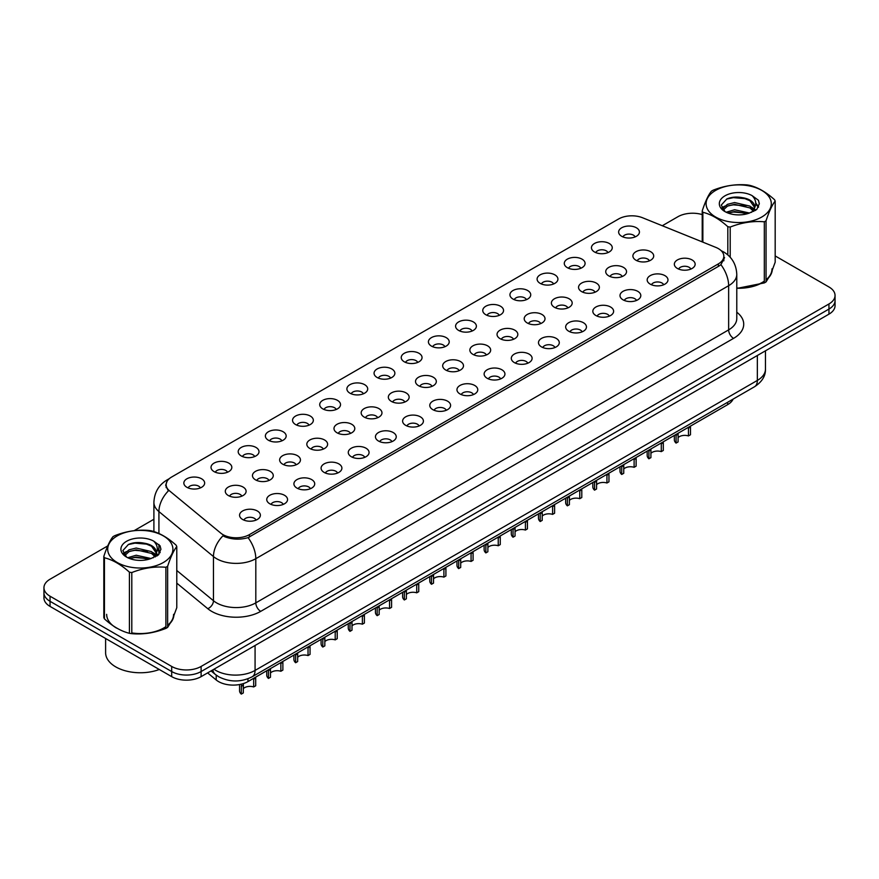 <?xml version="1.0" encoding="UTF-8"?>
<svg xmlns="http://www.w3.org/2000/svg" width="879" height="879" viewBox="0 0 879 879"><rect width="100%" height="100%" fill="white"/><g stroke="black" fill="none" stroke-linecap="round" stroke-linejoin="round"><path stroke-width="1.32" d="M594.501 251.976A10.405 6.01 180 0 1 592.435 250.273A10.405 6.01 180 0 1 595.874 242.802A10.405 6.01 180 0 1 609.213 243.472A10.405 6.01 180 0 1 611.279 250.273A10.405 6.01 180 0 1 594.501 251.976M607.949 252.592A6.241 3.604 0 0 0 606.268 250.834A6.241 3.604 0 0 0 600.115 249.922A6.241 3.604 0 0 0 595.764 252.592M567.329 267.655A10.405 6.01 180 0 1 565.263 265.963A10.405 6.01 180 0 1 568.702 258.492A10.405 6.01 180 0 1 582.041 259.162A10.405 6.01 180 0 1 584.106 265.963A10.405 6.01 180 0 1 567.329 267.655M580.766 268.282A6.241 3.604 0 0 0 579.096 266.524A6.241 3.604 0 0 0 572.943 265.612A6.241 3.604 0 0 0 568.592 268.282M540.145 283.346A10.405 6.01 180 0 1 538.08 281.654A10.405 6.01 180 0 1 541.53 274.182A10.405 6.01 180 0 1 554.869 274.852A10.405 6.01 180 0 1 556.934 281.654A10.405 6.01 180 0 1 540.145 283.346M553.594 283.972A6.241 3.604 0 0 0 551.924 282.214A6.241 3.604 0 0 0 545.771 281.302A6.241 3.604 0 0 0 541.42 283.972M512.973 299.036A10.405 6.01 180 0 1 510.908 297.333A10.405 6.01 180 0 1 514.358 289.872A10.405 6.01 180 0 1 527.697 290.542A10.405 6.01 180 0 1 529.751 297.333A10.405 6.01 180 0 1 512.973 299.036M526.422 299.662A6.241 3.604 0 0 0 524.752 297.904A6.241 3.604 0 0 0 518.599 296.992A6.241 3.604 0 0 0 514.248 299.662M485.801 314.726A10.405 6.01 180 0 1 483.736 313.023A10.405 6.01 180 0 1 487.186 305.562A10.405 6.01 180 0 1 500.514 306.233A10.405 6.01 180 0 1 502.579 313.023A10.405 6.01 180 0 1 485.801 314.726M499.25 315.352A6.241 3.604 0 0 0 497.58 313.594A6.241 3.604 0 0 0 491.427 312.682A6.241 3.604 0 0 0 487.065 315.352M458.629 330.416A10.405 6.01 180 0 1 456.564 328.713A10.405 6.01 180 0 1 460.014 321.253A10.405 6.01 180 0 1 473.341 321.923A10.405 6.01 180 0 1 475.407 328.713A10.405 6.01 180 0 1 458.629 330.416M472.078 331.031A6.241 3.604 0 0 0 470.397 329.284A6.241 3.604 0 0 0 464.255 328.372A6.241 3.604 0 0 0 459.893 331.031M431.457 346.106A10.405 6.01 180 0 1 429.391 344.403A10.405 6.01 180 0 1 432.842 336.932A10.405 6.01 180 0 1 446.169 337.602A10.405 6.01 180 0 1 448.235 344.403A10.405 6.01 180 0 1 431.457 346.106M444.906 346.722A6.241 3.604 0 0 0 443.225 344.975A6.241 3.604 0 0 0 437.083 344.052A6.241 3.604 0 0 0 432.721 346.722M404.285 361.785A10.405 6.01 180 0 1 402.219 360.093A10.405 6.01 180 0 1 405.658 352.622A10.405 6.01 180 0 1 418.997 353.292A10.405 6.01 180 0 1 421.063 360.093A10.405 6.01 180 0 1 404.285 361.785M417.734 362.412A6.241 3.604 0 0 0 416.053 360.654A6.241 3.604 0 0 0 409.9 359.742A6.241 3.604 0 0 0 405.549 362.412M377.113 377.476A10.405 6.01 180 0 1 375.047 375.783A10.405 6.01 180 0 1 378.486 368.312A10.405 6.01 180 0 1 391.825 368.982A10.405 6.01 180 0 1 393.891 375.783A10.405 6.01 180 0 1 377.113 377.476M390.562 378.102A6.241 3.604 0 0 0 388.881 376.344A6.241 3.604 0 0 0 382.728 375.432A6.241 3.604 0 0 0 378.377 378.102M349.93 393.166A10.405 6.01 180 0 1 347.875 391.474A10.405 6.01 180 0 1 351.314 384.002A10.405 6.01 180 0 1 364.653 384.672A10.405 6.01 180 0 1 366.719 391.474A10.405 6.01 180 0 1 349.93 393.166M363.379 393.792A6.241 3.604 0 0 0 361.708 392.034A6.241 3.604 0 0 0 355.555 391.122A6.241 3.604 0 0 0 351.204 393.792M322.758 408.856A10.405 6.01 180 0 1 320.692 407.153A10.405 6.01 180 0 1 324.142 399.692A10.405 6.01 180 0 1 337.481 400.363A10.405 6.01 180 0 1 339.547 407.153A10.405 6.01 180 0 1 322.758 408.856M336.207 409.482A6.241 3.604 0 0 0 334.536 407.724A6.241 3.604 0 0 0 328.383 406.812A6.241 3.604 0 0 0 324.032 409.482M295.586 424.546A10.405 6.01 180 0 1 293.52 422.843A10.405 6.01 180 0 1 296.97 415.382A10.405 6.01 180 0 1 310.298 416.053A10.405 6.01 180 0 1 312.364 422.843A10.405 6.01 180 0 1 295.586 424.546M309.034 425.172A6.241 3.604 0 0 0 307.364 423.414A6.241 3.604 0 0 0 301.211 422.502A6.241 3.604 0 0 0 296.86 425.172M268.414 440.236A10.405 6.01 180 0 1 266.348 438.533A10.405 6.01 180 0 1 269.798 431.073A10.405 6.01 180 0 1 283.126 431.743A10.405 6.01 180 0 1 285.192 438.533A10.405 6.01 180 0 1 268.414 440.236M281.862 440.851A6.241 3.604 0 0 0 280.181 439.104A6.241 3.604 0 0 0 274.039 438.192A6.241 3.604 0 0 0 269.677 440.851M241.242 455.926A10.405 6.01 180 0 1 239.176 454.223A10.405 6.01 180 0 1 242.626 446.752A10.405 6.01 180 0 1 255.954 447.422A10.405 6.01 180 0 1 258.019 454.223A10.405 6.01 180 0 1 241.242 455.926M254.69 456.542A6.241 3.604 0 0 0 253.009 454.795A6.241 3.604 0 0 0 246.867 453.872A6.241 3.604 0 0 0 242.505 456.542M214.069 471.605A10.405 6.01 180 0 1 212.004 469.913A10.405 6.01 180 0 1 215.454 462.442A10.405 6.01 180 0 1 228.782 463.112A10.405 6.01 180 0 1 230.847 469.913A10.405 6.01 180 0 1 214.069 471.605M227.518 472.232A6.241 3.604 0 0 0 225.837 470.474A6.241 3.604 0 0 0 219.684 469.562A6.241 3.604 0 0 0 215.333 472.232M186.897 487.296A10.405 6.01 180 0 1 184.832 485.604A10.405 6.01 180 0 1 188.271 478.132A10.405 6.01 180 0 1 201.61 478.802A10.405 6.01 180 0 1 203.675 485.604A10.405 6.01 180 0 1 186.897 487.296M200.346 487.922A6.241 3.604 0 0 0 198.665 486.164A6.241 3.604 0 0 0 192.512 485.252A6.241 3.604 0 0 0 188.161 487.922M621.673 236.286A10.405 6.01 180 0 1 619.607 234.583A10.405 6.01 180 0 1 623.057 227.123A10.405 6.01 180 0 1 636.385 227.782A10.405 6.01 180 0 1 638.451 234.583A10.405 6.01 180 0 1 621.673 236.286M635.121 236.901A6.241 3.604 0 0 0 633.44 235.154A6.241 3.604 0 0 0 627.287 234.232A6.241 3.604 0 0 0 622.936 236.901M608.773 275.896A10.405 6.01 180 0 1 606.708 274.204A10.405 6.01 180 0 1 610.147 266.733A10.405 6.01 180 0 1 623.486 267.403A10.405 6.01 180 0 1 625.551 274.204A10.405 6.01 180 0 1 608.773 275.896M622.222 276.522A6.241 3.604 0 0 0 620.541 274.764A6.241 3.604 0 0 0 614.388 273.852A6.241 3.604 0 0 0 610.037 276.522M581.601 291.586A10.405 6.01 180 0 1 579.536 289.894A10.405 6.01 180 0 1 582.975 282.423A10.405 6.01 180 0 1 596.314 283.093A10.405 6.01 180 0 1 598.379 289.894A10.405 6.01 180 0 1 581.601 291.586M595.05 292.213A6.241 3.604 0 0 0 593.369 290.455A6.241 3.604 0 0 0 587.216 289.543A6.241 3.604 0 0 0 582.865 292.213M554.418 307.276A10.405 6.01 180 0 1 552.364 305.573A10.405 6.01 180 0 1 555.803 298.113A10.405 6.01 180 0 1 569.142 298.783A10.405 6.01 180 0 1 571.207 305.573A10.405 6.01 180 0 1 554.418 307.276M567.867 307.903A6.241 3.604 0 0 0 566.197 306.145A6.241 3.604 0 0 0 560.044 305.233A6.241 3.604 0 0 0 555.693 307.903M527.246 322.967A10.405 6.01 180 0 1 525.181 321.264A10.405 6.01 180 0 1 528.631 313.803A10.405 6.01 180 0 1 541.969 314.473A10.405 6.01 180 0 1 544.035 321.264A10.405 6.01 180 0 1 527.246 322.967M540.695 323.593A6.241 3.604 0 0 0 539.025 321.835A6.241 3.604 0 0 0 532.872 320.923A6.241 3.604 0 0 0 528.521 323.593M500.074 338.657A10.405 6.01 180 0 1 498.008 336.954A10.405 6.01 180 0 1 501.459 329.493A10.405 6.01 180 0 1 514.786 330.163A10.405 6.01 180 0 1 516.852 336.954A10.405 6.01 180 0 1 500.074 338.657M513.523 339.283A6.241 3.604 0 0 0 511.853 337.525A6.241 3.604 0 0 0 505.7 336.613A6.241 3.604 0 0 0 501.349 339.283M472.902 354.347A10.405 6.01 180 0 1 470.836 352.644A10.405 6.01 180 0 1 474.286 345.172A10.405 6.01 180 0 1 487.614 345.843A10.405 6.01 180 0 1 489.68 352.644A10.405 6.01 180 0 1 472.902 354.347M486.351 354.962A6.241 3.604 0 0 0 484.67 353.215A6.241 3.604 0 0 0 478.528 352.292A6.241 3.604 0 0 0 474.166 354.962M445.73 370.026A10.405 6.01 180 0 1 443.664 368.334A10.405 6.01 180 0 1 447.114 360.862A10.405 6.01 180 0 1 460.442 361.533A10.405 6.01 180 0 1 462.508 368.334A10.405 6.01 180 0 1 445.73 370.026M459.179 370.652A6.241 3.604 0 0 0 457.498 368.894A6.241 3.604 0 0 0 451.356 367.982A6.241 3.604 0 0 0 446.993 370.652M418.558 385.716A10.405 6.01 180 0 1 416.492 384.024A10.405 6.01 180 0 1 419.942 376.553A10.405 6.01 180 0 1 433.27 377.223A10.405 6.01 180 0 1 435.336 384.024A10.405 6.01 180 0 1 418.558 385.716M432.007 386.342A6.241 3.604 0 0 0 430.325 384.584A6.241 3.604 0 0 0 424.172 383.673A6.241 3.604 0 0 0 419.821 386.342M391.386 401.406A10.405 6.01 180 0 1 389.32 399.714A10.405 6.01 180 0 1 392.759 392.243A10.405 6.01 180 0 1 406.098 392.913A10.405 6.01 180 0 1 408.164 399.714A10.405 6.01 180 0 1 391.386 401.406M404.834 402.033A6.241 3.604 0 0 0 403.153 400.275A6.241 3.604 0 0 0 397 399.363A6.241 3.604 0 0 0 392.649 402.033M364.214 417.096A10.405 6.01 180 0 1 362.148 415.393A10.405 6.01 180 0 1 365.587 407.933A10.405 6.01 180 0 1 378.926 408.603A10.405 6.01 180 0 1 380.992 415.393A10.405 6.01 180 0 1 364.214 417.096M377.651 417.723A6.241 3.604 0 0 0 375.981 415.965A6.241 3.604 0 0 0 369.828 415.053A6.241 3.604 0 0 0 365.477 417.723M337.031 432.787A10.405 6.01 180 0 1 334.965 431.084A10.405 6.01 180 0 1 338.415 423.623A10.405 6.01 180 0 1 351.754 424.293A10.405 6.01 180 0 1 353.819 431.084A10.405 6.01 180 0 1 337.031 432.787M350.479 433.413A6.241 3.604 0 0 0 348.809 431.655A6.241 3.604 0 0 0 342.656 430.743A6.241 3.604 0 0 0 338.305 433.413M309.858 448.477A10.405 6.01 180 0 1 307.793 446.774A10.405 6.01 180 0 1 311.243 439.313A10.405 6.01 180 0 1 324.582 439.983A10.405 6.01 180 0 1 326.636 446.774A10.405 6.01 180 0 1 309.858 448.477M323.307 449.092A6.241 3.604 0 0 0 321.637 447.345A6.241 3.604 0 0 0 315.484 446.433A6.241 3.604 0 0 0 311.133 449.092M282.686 464.167A10.405 6.01 180 0 1 280.621 462.464A10.405 6.01 180 0 1 284.071 454.992A10.405 6.01 180 0 1 297.399 455.663A10.405 6.01 180 0 1 299.464 462.464A10.405 6.01 180 0 1 282.686 464.167M296.135 464.782A6.241 3.604 0 0 0 294.465 463.035A6.241 3.604 0 0 0 288.312 462.112A6.241 3.604 0 0 0 283.95 464.782M255.514 479.846A10.405 6.01 180 0 1 253.449 478.154A10.405 6.01 180 0 1 256.899 470.683A10.405 6.01 180 0 1 270.227 471.353A10.405 6.01 180 0 1 272.292 478.154A10.405 6.01 180 0 1 255.514 479.846M268.963 480.472A6.241 3.604 0 0 0 267.282 478.714A6.241 3.604 0 0 0 261.14 477.802A6.241 3.604 0 0 0 256.778 480.472M228.342 495.536A10.405 6.01 180 0 1 226.277 493.844A10.405 6.01 180 0 1 229.727 486.373A10.405 6.01 180 0 1 243.054 487.043A10.405 6.01 180 0 1 245.12 493.844A10.405 6.01 180 0 1 228.342 495.536M241.791 496.163A6.241 3.604 0 0 0 240.11 494.405A6.241 3.604 0 0 0 233.968 493.493A6.241 3.604 0 0 0 229.606 496.163M635.946 260.217A10.405 6.01 180 0 1 633.88 258.514A10.405 6.01 180 0 1 637.33 251.042A10.405 6.01 180 0 1 650.658 251.713A10.405 6.01 180 0 1 652.723 258.514A10.405 6.01 180 0 1 635.946 260.217M649.394 260.832A6.241 3.604 0 0 0 647.713 259.074A6.241 3.604 0 0 0 641.571 258.162A6.241 3.604 0 0 0 637.209 260.832M650.218 284.137A10.405 6.01 180 0 1 648.153 282.445A10.405 6.01 180 0 1 651.603 274.973A10.405 6.01 180 0 1 664.931 275.643A10.405 6.01 180 0 1 666.996 282.445A10.405 6.01 180 0 1 650.218 284.137M663.667 284.763A6.241 3.604 0 0 0 661.986 283.005A6.241 3.604 0 0 0 655.844 282.093A6.241 3.604 0 0 0 651.482 284.763M623.046 299.827A10.405 6.01 180 0 1 620.981 298.135A10.405 6.01 180 0 1 624.431 290.663A10.405 6.01 180 0 1 637.758 291.334A10.405 6.01 180 0 1 639.824 298.135A10.405 6.01 180 0 1 623.046 299.827M636.495 300.453A6.241 3.604 0 0 0 634.814 298.695A6.241 3.604 0 0 0 628.661 297.783A6.241 3.604 0 0 0 624.31 300.453M595.874 315.517A10.405 6.01 180 0 1 593.808 313.814A10.405 6.01 180 0 1 597.248 306.353A10.405 6.01 180 0 1 610.586 307.024A10.405 6.01 180 0 1 612.652 313.814A10.405 6.01 180 0 1 595.874 315.517M609.323 316.143A6.241 3.604 0 0 0 607.642 314.385A6.241 3.604 0 0 0 601.489 313.473A6.241 3.604 0 0 0 597.138 316.143M568.702 331.207A10.405 6.01 180 0 1 566.636 329.504A10.405 6.01 180 0 1 570.075 322.044A10.405 6.01 180 0 1 583.414 322.714A10.405 6.01 180 0 1 585.48 329.504A10.405 6.01 180 0 1 568.702 331.207M582.14 331.833A6.241 3.604 0 0 0 580.47 330.075A6.241 3.604 0 0 0 574.317 329.164A6.241 3.604 0 0 0 569.966 331.833M541.519 346.897A10.405 6.01 180 0 1 539.453 345.194A10.405 6.01 180 0 1 542.903 337.734A10.405 6.01 180 0 1 556.242 338.404A10.405 6.01 180 0 1 558.308 345.194A10.405 6.01 180 0 1 541.519 346.897M554.968 347.524A6.241 3.604 0 0 0 553.298 345.766A6.241 3.604 0 0 0 547.145 344.854A6.241 3.604 0 0 0 542.793 347.524M514.347 362.587A10.405 6.01 180 0 1 512.281 360.884A10.405 6.01 180 0 1 515.731 353.413A10.405 6.01 180 0 1 529.07 354.083A10.405 6.01 180 0 1 531.125 360.884A10.405 6.01 180 0 1 514.347 362.587M527.796 363.203A6.241 3.604 0 0 0 526.125 361.456A6.241 3.604 0 0 0 519.972 360.533A6.241 3.604 0 0 0 515.621 363.203M487.175 378.278A10.405 6.01 180 0 1 485.109 376.575A10.405 6.01 180 0 1 488.559 369.103A10.405 6.01 180 0 1 501.887 369.773A10.405 6.01 180 0 1 503.953 376.575A10.405 6.01 180 0 1 487.175 378.278M500.623 378.893A6.241 3.604 0 0 0 498.953 377.135A6.241 3.604 0 0 0 492.8 376.223A6.241 3.604 0 0 0 488.438 378.893M460.003 393.957A10.405 6.01 180 0 1 457.937 392.265A10.405 6.01 180 0 1 461.387 384.793A10.405 6.01 180 0 1 474.715 385.463A10.405 6.01 180 0 1 476.781 392.265A10.405 6.01 180 0 1 460.003 393.957M473.451 394.583A6.241 3.604 0 0 0 471.77 392.825A6.241 3.604 0 0 0 465.628 391.913A6.241 3.604 0 0 0 461.266 394.583M432.831 409.647A10.405 6.01 180 0 1 430.765 407.955A10.405 6.01 180 0 1 434.215 400.483A10.405 6.01 180 0 1 447.543 401.154A10.405 6.01 180 0 1 449.608 407.955A10.405 6.01 180 0 1 432.831 409.647M446.279 410.273A6.241 3.604 0 0 0 444.598 408.515A6.241 3.604 0 0 0 438.445 407.603A6.241 3.604 0 0 0 434.094 410.273M405.658 425.337A10.405 6.01 180 0 1 403.593 423.634A10.405 6.01 180 0 1 407.032 416.174A10.405 6.01 180 0 1 420.371 416.844A10.405 6.01 180 0 1 422.436 423.634A10.405 6.01 180 0 1 405.658 425.337M419.107 425.963A6.241 3.604 0 0 0 417.426 424.205A6.241 3.604 0 0 0 411.273 423.293A6.241 3.604 0 0 0 406.922 425.963M378.486 441.027A10.405 6.01 180 0 1 376.421 439.324A10.405 6.01 180 0 1 379.86 431.864A10.405 6.01 180 0 1 393.199 432.534A10.405 6.01 180 0 1 395.264 439.324A10.405 6.01 180 0 1 378.486 441.027M391.935 441.654A6.241 3.604 0 0 0 390.254 439.896A6.241 3.604 0 0 0 384.101 438.984A6.241 3.604 0 0 0 379.75 441.654M351.303 456.717A10.405 6.01 180 0 1 349.249 455.014A10.405 6.01 180 0 1 352.688 447.554A10.405 6.01 180 0 1 366.027 448.224A10.405 6.01 180 0 1 368.092 455.014A10.405 6.01 180 0 1 351.303 456.717M364.752 457.333A6.241 3.604 0 0 0 363.082 455.586A6.241 3.604 0 0 0 356.929 454.674A6.241 3.604 0 0 0 352.578 457.333M324.131 472.408A10.405 6.01 180 0 1 322.066 470.704A10.405 6.01 180 0 1 325.516 463.233A10.405 6.01 180 0 1 338.854 463.903A10.405 6.01 180 0 1 340.92 470.704A10.405 6.01 180 0 1 324.131 472.408M337.58 473.023A6.241 3.604 0 0 0 335.91 471.276A6.241 3.604 0 0 0 329.757 470.353A6.241 3.604 0 0 0 325.406 473.023M296.959 488.087A10.405 6.01 180 0 1 294.894 486.395A10.405 6.01 180 0 1 298.344 478.923A10.405 6.01 180 0 1 311.671 479.593A10.405 6.01 180 0 1 313.737 486.395A10.405 6.01 180 0 1 296.959 488.087M310.408 488.713A6.241 3.604 0 0 0 308.738 486.955A6.241 3.604 0 0 0 302.585 486.043A6.241 3.604 0 0 0 298.234 488.713M269.787 503.777A10.405 6.01 180 0 1 267.721 502.085A10.405 6.01 180 0 1 271.171 494.613A10.405 6.01 180 0 1 284.499 495.284A10.405 6.01 180 0 1 286.565 502.085A10.405 6.01 180 0 1 269.787 503.777M283.236 504.403A6.241 3.604 0 0 0 281.555 502.645A6.241 3.604 0 0 0 275.413 501.733A6.241 3.604 0 0 0 271.051 504.403M242.615 519.467A10.405 6.01 180 0 1 240.549 517.775A10.405 6.01 180 0 1 243.999 510.303A10.405 6.01 180 0 1 257.327 510.974A10.405 6.01 180 0 1 259.393 517.775A10.405 6.01 180 0 1 242.615 519.467M256.064 520.093A6.241 3.604 0 0 0 254.383 518.335A6.241 3.604 0 0 0 248.241 517.423A6.241 3.604 0 0 0 243.879 520.093M677.39 268.458A10.405 6.01 180 0 1 675.325 266.755A10.405 6.01 180 0 1 678.775 259.283A10.405 6.01 180 0 1 692.103 259.953A10.405 6.01 180 0 1 694.168 266.755A10.405 6.01 180 0 1 677.39 268.458M690.839 269.073A6.241 3.604 0 0 0 689.158 267.315A6.241 3.604 0 0 0 683.016 266.403A6.241 3.604 0 0 0 678.654 269.073M715.847 247.395A18.734 10.812 180 0 1 718.352 248.603A18.734 10.812 180 0 1 723.835 256.25A18.734 10.812 180 0 1 718.352 263.898L249.427 534.619A18.734 10.812 180 0 1 220.849 533.179L169.537 490.867A18.734 10.812 180 0 1 166.153 484.67A18.734 10.812 180 0 1 171.636 477.022L618.585 218.981A18.734 10.812 180 0 1 642.571 217.761L715.847 247.395M733.108 399.11A20.81 12.009 180 0 1 727.658 404.648L247.966 681.588A20.81 12.009 180 0 1 216.212 679.983L207.609 672.896M106.656 614.333A33.644 19.426 0 0 0 116.511 628.067M724.571 257.602L720.901 264.656L719.088 265.985L248.065 537.64C240.231 539.893 232.528 539.607 224.969 536.805L222.947 535.827A24.282 16.24 129.5 0 0 213.465 556.55L158.923 511.578A27.743 16.02 180 0 1 153.902 502.392L153.902 531.597M107.743 545.914L50.048 579.217A20.81 12.009 0 0 0 43.95 587.721L43.95 597.918A20.81 12.009 0 0 0 50.048 606.411L171.691 676.643L171.691 671.545A20.81 12.009 0 0 0 201.115 671.545L828.952 309.067A20.81 12.009 0 0 0 835.05 300.563A20.81 12.009 0 0 1 828.952 309.067L201.115 671.545A20.81 12.009 0 0 1 171.691 671.545L50.048 601.313L171.691 671.545L171.691 666.447A20.81 12.009 0 0 0 201.115 666.447L828.952 303.969A20.81 12.009 0 0 0 835.05 295.465A20.81 12.009 0 0 0 828.952 286.972L775.179 255.932M43.95 592.82A20.81 12.009 0 0 0 50.048 601.313A20.81 12.009 0 0 1 43.95 592.82M158.923 533.498L158.923 511.578A24.282 16.24 129.5 0 1 168.339 490.921L165.67 485.23L167.076 481.307M736.778 288.246A33.644 19.426 0 0 0 764.312 281.445M766.048 280.17A33.644 19.426 0 0 0 772.344 268.853M131.795 633.133A33.644 19.426 0 0 0 165.9 626.936M167.636 625.65A33.644 19.426 0 0 0 173.943 614.333M702.222 214.586A20.81 12.009 0 0 0 677.885 216.739L662.294 225.738M153.902 519.258L134.168 530.652M43.95 587.721A20.81 12.009 0 0 0 50.048 596.215L171.691 666.447M171.691 676.643A20.81 12.009 0 0 0 201.115 676.643L828.952 314.155A20.81 12.009 0 0 0 835.05 305.661L835.05 295.465M674.347 435.424L674.347 439.786A10.405 6.01 180 0 0 676.061 443.093L676.094 434.413M690.476 426.996L690.476 434.764L688.455 435.929L688.455 428.161L690.476 426.996M688.455 435.929A7.625 4.406 0 0 0 678.083 437.643M678.105 433.259L678.083 441.928L676.061 443.093M647.175 451.114L647.175 455.476A10.405 6.01 180 0 0 648.889 458.783L648.911 450.103M663.304 442.686L663.304 450.455L661.283 451.619L661.283 443.851L663.304 442.686M661.283 451.619A7.625 4.406 0 0 0 650.91 453.333M650.932 448.938L650.91 457.618L648.889 458.783M619.992 466.804L619.992 471.155A10.405 6.01 180 0 0 621.717 474.462L621.739 465.793M636.132 458.377L636.132 466.145L634.111 467.309L634.111 459.541L636.132 458.377M634.111 467.309A7.625 4.406 0 0 0 623.738 469.012M623.76 464.628L623.738 473.298L621.717 474.462M592.82 482.494L592.82 486.845A10.405 6.01 180 0 0 594.545 490.152L594.567 481.483M608.96 474.067L608.96 481.835L606.939 483L606.939 475.231L608.96 474.067M606.939 483A7.625 4.406 0 0 0 596.555 484.703M596.588 480.319L596.555 488.988L594.545 490.152M565.647 498.184L565.647 502.535A10.405 6.01 180 0 0 567.373 505.843L567.394 497.173M581.788 489.757L581.788 497.525L579.766 498.69L579.766 490.921L581.788 489.757M579.766 498.69A7.625 4.406 0 0 0 569.383 500.393M569.405 496.009L569.383 504.678L567.373 505.843M736.778 288.037A33.292 19.228 0 0 0 764.312 281.137M766.048 279.819A33.292 19.228 0 0 0 772.004 268.853M131.795 632.924A33.292 19.228 0 0 0 165.9 626.628M167.636 625.31A33.292 19.228 0 0 0 173.592 614.333M105.612 638.495L105.612 652.734A34.688 20.019 0 0 0 115.775 666.897A34.688 20.019 0 0 0 159.308 669.49M715.649 190.402A32.6 18.822 -0 0 0 715.649 217.025A32.6 18.822 -0 0 0 761.752 217.025A32.6 18.822 -0 0 0 761.752 190.402A32.6 18.822 -0 0 0 715.649 190.402M771.509 272.127L775.179 262.217L775.179 201.093A37.456 21.623 -0 0 0 774.553 199.731C766.202 192.171 757.885 187.359 749.578 185.315A37.456 21.623 -0 0 0 747.205 184.942C735.789 183.964 724.417 185.722 713.1 190.216A37.456 21.623 -0 0 0 712.221 190.71A37.456 21.623 -0 0 0 711.364 191.226C708.309 195.072 705.255 201.632 702.222 210.916A37.456 21.623 -0 0 0 702.859 212.289L702.859 242.143M727.823 254.921L727.823 226.705C719.483 219.135 711.166 214.333 702.859 212.289M727.823 226.705A37.456 21.623 -0 0 0 730.196 227.068L730.196 257.261M736.778 288.433L764.312 282.917L764.312 221.794C752.984 220.805 741.612 222.563 730.196 227.068M764.312 221.794A37.456 21.623 -0 0 0 765.191 221.299A37.456 21.623 -0 0 0 766.048 220.783L766.048 281.906L770.048 275.347M764.312 282.917A37.456 21.623 -0 0 0 765.191 282.423A37.456 21.623 -0 0 0 766.048 281.906M749.49 213.037L734.602 209.74L726.153 212.246M747.414 213.707L734.602 211.542L728.054 213.059M753.567 209.894L749.919 206.115L734.602 202.555L727.493 204.324L723.384 207.829L722.846 209.729M752.984 210.784L749.919 207.916L734.602 204.346L727.493 206.115L723.175 210.081M751.589 212.344L754.039 208.916A15.855 9.153 -0 0 0 754.556 206.598A15.855 9.153 -0 0 0 742.733 197.742C736.844 196.511 731.537 196.929 726.834 198.984L721.252 205.071L724.999 211.597A19.382 11.185 -0 0 0 749.227 213.114L756.786 209.444L759.324 203.719L758.456 200.291L752.105 195.632A19.382 11.185 -0 0 0 724.999 195.808A19.382 11.185 -0 0 0 724.999 211.63M753.721 211.399L754.556 208.015M754.512 207.301L749.919 200.72L742.733 197.742M752.105 195.632C756.138 199.764 756.786 204.192 754.039 208.916M702.222 241.879L702.222 210.916M775.179 201.093C772.147 204.895 769.103 211.454 766.048 220.783M745.996 213.114L733.361 212.026L728.339 212.949M755.215 210.553L754.336 209.85M753.797 209.455L752.896 208.872M745.996 205.917L733.361 204.84L728.339 205.752M723.483 207.653L722 208.565M758.368 207.301L755.709 203.807M745.996 198.731L733.361 197.643L726.603 199.093M759.324 203.895L758.456 200.291M755.797 210.18L754.49 209.07M754.105 208.773L750.996 206.917M724.703 206.136L721.67 207.905M758.588 206.873L755.709 202.906M117.248 535.893A32.6 18.822 -0 0 0 117.248 562.516A32.6 18.822 -0 0 0 163.351 562.516A32.6 18.822 -0 0 0 163.351 535.893A32.6 18.822 -0 0 0 117.248 535.893M173.108 617.607L176.778 607.708L176.778 546.584A37.456 21.623 -0 0 0 176.141 545.211C167.801 537.651 159.473 532.85 151.177 530.795A37.456 21.623 -0 0 0 148.804 530.433C137.388 529.455 126.016 531.213 114.688 535.707A37.456 21.623 -0 0 0 113.809 536.201A37.456 21.623 -0 0 0 112.951 536.706C109.897 540.563 106.853 547.123 103.821 556.407A37.456 21.623 -0 0 0 104.447 557.769L104.447 618.893C112.754 626.43 121.082 631.232 129.422 633.309A37.456 21.623 -0 0 0 131.795 633.671C143.112 634.671 154.484 632.913 165.9 628.397A37.456 21.623 -0 0 0 166.779 627.903A37.456 21.623 -0 0 0 167.636 627.397L171.636 620.827M129.422 633.309L129.422 572.185C121.082 564.626 112.754 559.824 104.447 557.769M129.422 572.185A37.456 21.623 -0 0 0 131.795 572.559L131.795 633.671M165.9 628.397L165.9 567.274C154.583 566.285 143.211 568.043 131.795 572.559M165.9 567.274A37.456 21.623 -0 0 0 166.779 566.779A37.456 21.623 -0 0 0 167.636 566.274L167.636 627.397M103.821 556.407L103.821 617.519A37.456 21.623 -0 0 0 104.447 618.893M151.089 558.528L136.19 555.231L127.741 557.726M149.012 559.198L136.19 557.033L129.642 558.55M155.154 555.374L151.507 551.605L136.19 548.035L129.081 549.804L124.983 553.309L124.444 555.22M154.572 556.275L151.507 553.407L136.19 549.836L129.081 551.605L124.763 555.572M153.177 557.824L155.638 554.407A15.855 9.153 -0 0 0 156.154 552.078A15.855 9.153 -0 0 0 144.332 543.222C138.432 542.002 133.136 542.42 128.433 544.475L122.851 550.562L126.598 557.077M155.319 556.89L156.154 553.506M156.11 552.792L151.507 546.211L144.332 543.222M126.587 541.288A19.382 11.185 -0 0 0 126.587 557.11A19.382 11.185 -0 0 0 150.825 558.604L158.374 554.935L160.923 549.199L160.055 545.782L153.704 541.123A19.382 11.185 -0 0 0 126.587 541.288M153.704 541.123C157.726 545.244 158.374 549.672 155.638 554.407M176.778 546.584C173.745 550.375 170.691 556.945 167.636 566.274M147.584 558.594L134.959 557.517L129.938 558.429M156.814 556.044L155.924 555.33M155.385 554.946L154.484 554.352M147.584 551.408L134.959 550.32L129.938 551.243M125.082 553.133L123.598 554.045M159.967 552.792L157.308 549.298M147.584 544.211L134.959 543.134L128.202 544.573M160.923 549.375L160.055 545.782M157.385 555.671L156.088 554.55M155.693 554.264L152.594 552.408M126.301 551.627L123.258 553.396M160.187 552.364L157.297 548.397M538.475 513.863L538.475 518.225A10.405 6.01 180 0 0 540.2 521.533L540.222 512.864M554.605 505.447L554.605 513.215L552.594 514.38L552.594 506.612L554.605 505.447M552.594 514.38A7.625 4.406 0 0 0 542.211 516.083M542.233 511.699L542.211 520.368L540.2 521.533M511.303 529.554L511.303 533.916A10.405 6.01 180 0 0 513.017 537.223L513.05 528.554M527.433 521.126L527.433 528.894L525.422 530.059L525.422 522.291L527.433 521.126M525.422 530.059A7.625 4.406 0 0 0 515.039 531.773M515.061 527.389L515.039 536.058L513.017 537.223M484.131 545.244L484.131 549.606A10.405 6.01 180 0 0 485.845 552.913L485.878 544.233M500.261 536.816L500.261 544.584L498.239 545.749L498.239 537.981L500.261 536.816M498.239 545.749A7.625 4.406 0 0 0 487.867 547.463M487.889 543.068L487.867 551.748L485.845 552.913M456.959 560.934L456.959 565.296A10.405 6.01 180 0 0 458.673 568.603L458.695 559.923M473.089 552.506L473.089 560.275L471.067 561.439L471.067 553.671L473.089 552.506M471.067 561.439A7.625 4.406 0 0 0 460.695 563.153M460.717 558.758L460.695 567.438L458.673 568.603M429.787 576.624L429.787 580.975A10.405 6.01 180 0 0 431.501 584.282L431.523 575.613M445.917 568.197L445.917 575.965L443.895 577.129L443.895 569.361L445.917 568.197M443.895 577.129A7.625 4.406 0 0 0 433.523 578.832M433.545 574.448L433.523 583.118L431.501 584.282M402.604 592.314L402.604 596.665A10.405 6.01 180 0 0 404.329 599.972L404.351 591.303M418.745 583.887L418.745 591.655L416.723 592.82L416.723 585.051L418.745 583.887M416.723 592.82A7.625 4.406 0 0 0 406.351 594.523M406.373 590.139L406.351 598.808L404.329 599.972M375.432 607.993L375.432 612.355A10.405 6.01 180 0 0 377.157 615.663L377.179 606.993M391.573 599.577L391.573 607.345L389.551 608.51L389.551 600.742L391.573 599.577M389.551 608.51A7.625 4.406 0 0 0 379.168 610.213M379.201 605.829L379.168 614.498L377.157 615.663M348.26 623.683L348.26 628.045A10.405 6.01 180 0 0 349.985 631.353L350.007 622.684M364.389 615.267L364.389 623.035L362.379 624.2L362.379 616.432L364.389 615.267M362.379 624.2A7.625 4.406 0 0 0 351.996 625.903M352.018 621.519L351.996 630.188L349.985 631.353M321.088 639.374L321.088 643.736A10.405 6.01 180 0 0 322.802 647.043L322.835 638.363M337.217 630.946L337.217 638.714L335.207 639.879L335.207 632.111L337.217 630.946M335.207 639.879A7.625 4.406 0 0 0 324.823 641.593M324.845 637.209L324.823 645.878L322.802 647.043M293.916 655.064L293.916 659.426A10.405 6.01 180 0 0 295.63 662.733L295.663 654.053M310.045 646.636L310.045 654.405L308.035 655.569L308.035 647.801L310.045 646.636M308.035 655.569A7.625 4.406 0 0 0 297.651 657.283M297.673 652.888L297.651 661.568L295.63 662.733M266.744 670.754L266.744 675.105A10.405 6.01 180 0 0 268.458 678.423L268.491 669.743M282.873 662.326L282.873 670.095L280.851 671.259L280.851 663.491L282.873 662.326M280.851 671.259A7.625 4.406 0 0 0 270.479 672.973M270.501 668.578L270.479 677.248L268.458 678.423M239.571 684.543L239.571 690.795A10.405 6.01 180 0 0 241.285 694.102L241.461 684.137M255.701 678.017L255.701 685.785L253.679 686.949L253.679 679.181L255.701 678.017M253.679 686.949A7.625 4.406 0 0 0 243.307 688.653M243.384 683.587L243.307 692.938L241.285 694.102M249.427 534.619L249.427 537.091M718.352 263.898L718.352 266.403M727.658 402.252L727.658 404.648M216.212 675.116L216.212 679.983M247.966 678.753L247.966 681.588M736.778 312.199A34.688 20.019 180 0 1 733.558 338.371L260.711 611.366A6.933 3.999 60 0 1 255.811 602.873L728.647 329.878A27.743 16.02 0 0 0 736.778 318.55L736.778 274.369A27.743 16.02 180 0 1 728.647 285.697A24.282 14.02 -120 0 0 720.901 264.656M260.711 611.366A34.688 20.019 180 0 1 211.663 611.366A34.688 20.019 180 0 1 207.774 608.686L176.778 583.129M216.564 602.873A27.743 16.02 0 0 0 255.811 602.873L255.811 558.692A27.743 16.02 180 0 1 216.564 558.692A27.743 16.02 180 0 1 213.465 556.55L213.465 600.731A27.743 16.02 0 0 0 216.564 602.873M248.065 537.64A24.282 14.02 60 0 1 255.811 558.692L728.647 285.697L728.647 329.878A6.933 3.999 60 0 0 733.558 338.371M168.691 479.231A24.282 14.02 -120 0 0 167.054 479.945C158.758 484.933 154.374 492.416 153.902 502.392M201.115 666.447L201.115 676.643M828.952 303.969L828.952 314.155M50.048 596.215L50.048 606.411M158.923 544.508L158.923 554.319M154.1 548.474A27.743 16.02 0 0 0 156.099 552.825M156.341 553.133A27.743 16.02 0 0 0 158.165 555.099M176.778 570.482L213.465 600.731A6.933 4.637 -50.5 0 1 207.774 608.686M213.971 669.216A27.743 16.02 0 0 0 215.838 670.413A27.743 16.02 0 0 0 255.075 670.413L757.346 380.431A27.743 16.02 0 0 0 765.466 369.103C765.675 375.981 762.005 381.882 754.468 386.782L252.196 676.764A13.877 8.01 60 0 0 255.075 670.413L255.075 645.483M757.346 355.501L757.346 380.431A13.877 8.01 60 0 1 754.468 386.782M212.85 669.864A13.877 9.284 129.5 0 0 215.267 674.38L211.048 670.908M676.061 435.325L678.083 434.16M648.889 451.015L650.91 449.85M621.717 466.694L623.738 465.529M594.545 482.384L596.555 481.22M567.373 498.074L569.383 496.91M540.2 513.765L542.211 512.6M513.017 529.455L515.039 528.29M485.845 545.145L487.867 543.98M458.673 560.835L460.695 559.659M431.501 576.514L433.523 575.349M404.329 592.204L406.351 591.04M377.157 607.894L379.168 606.73M349.985 623.585L351.996 622.42M322.802 639.275L324.823 638.11M295.63 654.965L297.651 653.8M268.458 670.655L270.479 669.479M241.285 686.334L243.307 685.17M166.153 484.67L166.153 487.647M723.835 256.25L723.835 260.799M736.778 274.369C736.305 264.392 731.921 256.91 723.615 251.932L721.143 250.658M169.339 478.626L167.054 479.945M252.196 676.764C241.033 682.368 229.869 682.368 218.706 676.764L215.267 674.38M765.466 369.103L765.466 350.809M772.004 271.633L772.004 270.963M173.592 617.124L173.592 616.443"/></g></svg>

